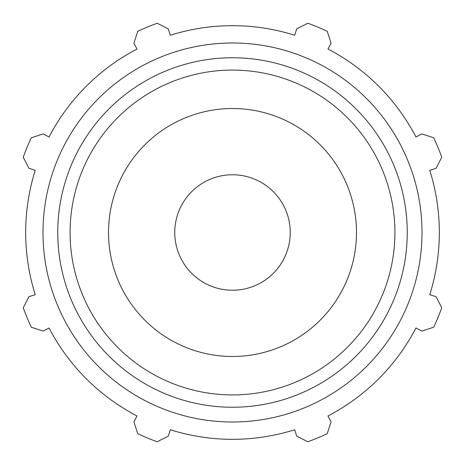 <?xml version="1.0" encoding="UTF-8"?>
<svg xmlns="http://www.w3.org/2000/svg" width="465" height="465" viewBox="0 0 465 465"><rect width="100%" height="100%" fill="white"/><g stroke="black" fill="none" stroke-linecap="round" stroke-linejoin="round"><path stroke-width="0.7" d="M429.747 170.306L436.112 168.301L441.75 157.199A222.386 222.386 0 0 0 433.706 137.785L421.871 133.92L415.954 137.001A206.82 206.82 0 0 0 327.999 49.046L331.08 43.129L327.215 31.295A222.386 222.386 0 0 0 307.801 23.25L296.699 28.888L294.694 35.253A206.82 206.82 0 0 0 170.306 35.253L168.301 28.888L157.199 23.25A222.386 222.386 0 0 0 137.785 31.295L133.92 43.129L137.001 49.046A206.82 206.82 0 0 0 49.046 137.001L43.129 133.92L31.295 137.785A222.386 222.386 0 0 0 23.25 157.199L28.888 168.301L35.253 170.306A206.82 206.82 0 0 0 35.253 294.694L28.888 296.699L23.25 307.801A222.386 222.386 0 0 0 31.295 327.215L43.129 331.08L49.046 327.999A206.82 206.82 0 0 0 137.001 415.954L133.92 421.871L137.785 433.706A222.386 222.386 0 0 0 157.199 441.75L168.301 436.112L170.306 429.747A206.82 206.82 0 0 0 294.694 429.747L296.699 436.112L307.801 441.75A222.386 222.386 0 0 0 327.215 433.706L331.08 421.871L327.999 415.954A206.82 206.82 0 0 0 415.954 327.999L421.871 331.08L433.706 327.215A222.386 222.386 0 0 0 441.75 307.801L436.112 296.699L429.747 294.694A206.82 206.82 0 0 0 429.747 170.306M232.5 422.005A189.505 189.505 0 0 0 396.616 137.745A189.505 189.505 0 0 0 68.384 137.745A189.505 189.505 0 0 0 232.5 422.005M232.5 356.486A123.986 123.986 0 0 0 339.874 170.51A123.986 123.986 0 0 0 125.126 170.51A123.986 123.986 0 0 0 232.5 356.486M232.5 290.236A57.736 57.736 0 0 0 282.499 203.629A57.736 57.736 0 0 0 182.501 203.629A57.736 57.736 0 0 0 232.5 290.236M232.5 407.247A174.747 174.747 0 0 0 383.834 145.127A174.747 174.747 0 0 0 81.166 145.127A174.747 174.747 0 0 0 232.5 407.247M232.5 394.919A162.419 162.419 0 0 1 91.843 151.294A162.419 162.419 0 0 1 373.157 151.294A162.419 162.419 0 0 1 232.5 394.919"/></g></svg>
